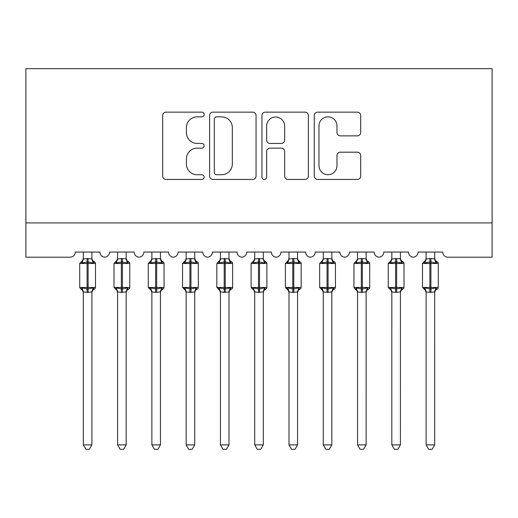 <?xml version="1.0" encoding="UTF-8"?>
<svg xmlns="http://www.w3.org/2000/svg" width="518" height="518" viewBox="0 0 518 518"><rect width="100%" height="100%" fill="white"/><g stroke="black" fill="none" stroke-linecap="round" stroke-linejoin="round"><path stroke-width="0.78" d="M204.157 114.497A2.357 2.357 0 0 0 201.8 112.147L166.051 112.147A3.367 3.367 0 0 0 162.684 115.508L162.684 176.075A3.367 3.367 0 0 0 166.051 179.442L201.8 179.442A2.357 2.357 0 0 0 204.157 177.085A2.357 2.357 0 0 0 201.8 174.728L197.17 174.728A10.768 10.768 0 0 1 186.402 163.96L186.402 158.916A10.768 10.768 0 0 1 197.17 148.148L201.8 148.148A2.357 2.357 0 0 0 204.157 145.791A2.357 2.357 0 0 0 201.8 143.434L197.17 143.434A10.768 10.768 0 0 1 186.402 132.673L186.402 127.622A10.768 10.768 0 0 1 197.17 116.854L201.8 116.854A2.357 2.357 0 0 0 204.157 114.497M357.336 135.865A3.367 3.367 0 0 0 360.703 132.504L360.703 115.508A3.367 3.367 0 0 0 357.336 112.147L317.631 112.147A3.367 3.367 0 0 0 314.264 115.508L314.264 176.075A3.367 3.367 0 0 0 317.631 179.442L357.336 179.442A3.367 3.367 0 0 0 360.703 176.075L360.703 155.549A3.367 3.367 0 0 0 357.336 152.188L340.345 152.188A3.367 3.367 0 0 0 336.978 155.549L336.978 165.728A9 9 0 0 1 327.978 174.728A9 9 0 0 1 318.978 165.728L318.978 125.855A9 9 0 0 1 327.978 116.854A9 9 0 0 1 336.978 125.855L336.978 132.504A3.367 3.367 0 0 0 340.345 135.865L357.336 135.865M492.1 222.921L492.1 68.661L25.9 68.661L25.9 257.2L70.118 257.2A5.141 5.141 0 0 0 75.265 252.059L99.942 252.059A5.141 5.141 0 0 0 104.74 257.187A5.141 5.141 0 0 0 109.544 252.059L134.22 252.059A5.141 5.141 0 0 0 139.025 257.187A5.141 5.141 0 0 0 143.823 252.059L168.505 252.059A5.141 5.141 0 0 0 173.303 257.187A5.141 5.141 0 0 0 178.101 252.059L202.784 252.059A5.141 5.141 0 0 0 207.582 257.187A5.141 5.141 0 0 0 212.38 252.059L237.063 252.059A5.141 5.141 0 0 0 241.861 257.187A5.141 5.141 0 0 0 246.659 252.059L271.341 252.059A5.141 5.141 0 0 0 276.139 257.187A5.141 5.141 0 0 0 280.937 252.059L305.62 252.059A5.141 5.141 0 0 0 310.418 257.187A5.141 5.141 0 0 0 315.216 252.059L339.899 252.059A5.141 5.141 0 0 0 344.697 257.187A5.141 5.141 0 0 0 349.495 252.059L374.177 252.059A5.141 5.141 0 0 0 378.975 257.187A5.141 5.141 0 0 0 383.78 252.059L408.456 252.059A5.141 5.141 0 0 0 413.26 257.187A5.141 5.141 0 0 0 418.058 252.059L442.735 252.059A5.141 5.141 0 0 0 447.882 257.2L492.1 257.2L492.1 222.921L25.9 222.921M256.054 115.508A3.367 3.367 0 0 0 252.693 112.147L212.989 112.147A3.367 3.367 0 0 0 209.622 115.508L209.622 176.075A3.367 3.367 0 0 0 212.989 179.442L252.693 179.442A3.367 3.367 0 0 0 256.054 176.075L256.054 115.508M265.307 112.147L305.011 112.147A3.367 3.367 0 0 1 308.378 115.508L308.378 176.075A3.367 3.367 0 0 1 305.011 179.442L288.021 179.442A3.367 3.367 0 0 1 284.654 176.075L284.654 151.515A3.367 3.367 0 0 0 281.293 148.148L270.02 148.148A3.367 3.367 0 0 0 266.653 151.515L266.653 177.085A2.357 2.357 0 0 1 264.297 179.442A2.357 2.357 0 0 1 261.946 177.085L261.946 115.508A3.367 3.367 0 0 1 265.307 112.147M216.686 116.854A2.357 2.357 0 0 0 214.335 119.211L214.335 172.371A2.357 2.357 0 0 0 216.686 174.728L221.568 174.728A10.768 10.768 0 0 0 232.336 163.96L232.336 127.622A10.768 10.768 0 0 0 221.568 116.854L216.686 116.854M284.654 126.023A9 9 0 0 0 275.654 117.023A9 9 0 0 0 266.653 126.023L266.653 140.074A3.367 3.367 0 0 0 270.02 143.434L281.293 143.434A3.367 3.367 0 0 0 284.654 140.074L284.654 126.023M83.32 292.055A3.768 3.594 180 0 0 81.339 288.889L82.077 287.788L87.089 288.992L87.089 287.451L88.118 287.451L88.118 261.914L93.13 263.118L94.36 261.849A1.716 1.716 0 0 1 95.487 263.455L79.72 263.455L79.72 287.451L87.089 287.451L87.089 261.914L82.077 263.118L81.339 262.017A3.768 3.594 0 0 0 83.32 258.851M91.887 444.878L89.316 449.339L85.891 449.339L83.32 444.878L91.887 444.878L91.893 291.88L87.089 292.385L87.089 288.992L88.118 288.992L88.118 287.451L95.487 287.451A1.716 1.716 0 0 1 94.36 289.063L93.868 288.889L94.36 289.063L92.567 290.443L91.887 292.605M88.118 292.385L88.118 288.992L93.13 287.788L93.868 288.889A3.768 3.594 180 0 0 91.887 292.055L91.887 292.029M83.32 444.878L83.32 292.029L82.077 287.788M87.089 292.385L83.314 291.88M83.32 252.059L83.314 259.032L87.089 258.527L91.887 258.851A3.768 3.594 0 0 0 93.868 262.017M91.887 252.059L91.887 258.877M82.077 263.118L82.576 261.661M93.13 263.118L91.893 259.032M91.893 291.88L93.13 287.788M117.599 292.055A3.768 3.594 180 0 0 115.618 288.889L116.356 287.788L121.367 288.992L121.367 287.451L122.397 287.451L122.397 261.914L127.409 263.118L128.639 261.849A1.716 1.716 0 0 1 129.765 263.455L113.999 263.455L113.999 287.451L121.367 287.451L121.367 261.914L116.356 263.118L115.618 262.017A3.768 3.594 0 0 0 117.599 258.851M126.165 444.878L123.595 449.339L120.17 449.339L117.599 444.878L126.165 444.878L126.172 291.88L121.367 292.385L121.367 288.992L122.397 288.992L122.397 287.451L129.765 287.451A1.716 1.716 0 0 1 128.639 289.063L128.147 288.889L128.639 289.063L126.845 290.443L126.165 292.605M122.397 292.385L122.397 288.992L127.409 287.788L128.147 288.889A3.768 3.594 180 0 0 126.165 292.055L126.165 292.029M117.599 444.878L117.599 292.029L116.356 287.788M121.367 292.385L117.592 291.88M117.599 252.059L117.592 259.032L121.367 258.527L126.165 258.851A3.768 3.594 0 0 0 128.147 262.017M126.165 252.059L126.165 258.877M116.356 263.118L116.861 261.661M127.409 263.118L126.172 259.032M126.172 291.88L127.409 287.788M151.878 292.055A3.768 3.594 180 0 0 149.896 288.889L150.634 287.788L155.646 288.992L155.646 287.451L156.676 287.451L156.676 261.914L161.687 263.118L162.924 261.849A1.716 1.716 0 0 1 164.044 263.455L148.278 263.455L148.278 287.451L155.646 287.451L155.646 261.914L150.634 263.118L149.896 262.017A3.768 3.594 0 0 0 151.878 258.851M160.444 444.878L157.873 449.339L154.448 449.339L151.878 444.878L160.444 444.878L160.451 291.88L155.646 292.385L155.646 288.992L156.676 288.992L156.676 287.451L164.044 287.451A1.716 1.716 0 0 1 162.924 289.063L162.425 288.889L162.924 289.063L161.124 290.443L160.444 292.605M156.676 292.385L156.676 288.992L161.687 287.788L162.425 288.889A3.768 3.594 180 0 0 160.444 292.055L160.444 292.029M151.878 444.878L151.878 292.029L150.634 287.788M155.646 292.385L151.871 291.88M151.878 252.059L151.871 259.032L155.646 258.527L160.444 258.851A3.768 3.594 0 0 0 162.425 262.017M160.444 252.059L160.444 258.877M150.634 263.118L151.139 261.661M161.687 263.118L160.451 259.032M160.451 291.88L161.687 287.788M186.156 292.055A3.768 3.594 180 0 0 184.175 288.889L184.913 287.788L189.925 288.992L189.925 287.451L190.954 287.451L190.954 261.914L195.972 263.118L197.203 261.849A1.716 1.716 0 0 1 198.323 263.455L182.556 263.455L182.556 287.451L189.925 287.451L189.925 261.914L184.913 263.118L184.175 262.017A3.768 3.594 0 0 0 186.156 258.851M194.729 444.878L192.152 449.339L188.727 449.339L186.156 444.878L194.729 444.878L194.729 291.88L189.925 292.385L189.925 288.992L190.954 288.992L190.954 287.451L198.323 287.451A1.716 1.716 0 0 1 197.203 289.063L196.704 288.889L197.203 289.063L195.409 290.443L194.729 292.605M190.954 292.385L190.954 288.992L195.972 287.788L196.704 288.889A3.768 3.594 180 0 0 194.729 292.055L194.729 292.029M186.156 444.878L186.156 291.88L184.913 287.788M189.925 292.385L186.156 291.88M186.156 252.059L186.156 259.032L189.925 258.527L194.729 258.851A3.768 3.594 0 0 0 196.704 262.017M194.729 252.059L194.729 258.877M184.913 263.118L185.418 261.661M195.972 263.118L194.729 259.032M194.729 291.88L195.972 287.788M220.435 292.055A3.768 3.594 180 0 0 218.454 288.889L219.192 287.788L224.203 288.992L224.203 287.451L225.233 287.451L225.233 261.914L230.251 263.118L231.481 261.849A1.716 1.716 0 0 1 232.608 263.455L216.835 263.455L216.835 287.451L224.203 287.451L224.203 261.914L219.192 263.118L218.454 262.017A3.768 3.594 0 0 0 220.435 258.851M229.008 444.878L226.431 449.339L223.005 449.339L220.435 444.878L229.008 444.878L229.008 291.88L224.203 292.385L224.203 288.992L225.233 288.992L225.233 287.451L232.608 287.451A1.716 1.716 0 0 1 231.481 289.063L230.983 288.889L231.481 289.063L229.688 290.443L229.008 292.605M225.233 292.385L225.233 288.992L230.251 287.788L230.983 288.889A3.768 3.594 180 0 0 229.008 292.055L229.008 292.029M220.435 444.878L220.435 291.88L219.192 287.788M224.203 292.385L220.435 291.88M220.435 252.059L220.435 259.032L224.203 258.527L229.008 258.851A3.768 3.594 0 0 0 230.983 262.017M229.008 252.059L229.008 258.877M219.192 263.118L219.697 261.661M230.251 263.118L229.008 259.032M229.008 291.88L230.251 287.788M254.714 292.055A3.768 3.594 180 0 0 252.732 288.889L253.47 287.788L258.488 288.992L258.488 287.451L259.512 287.451L259.512 261.914L264.53 263.118L265.76 261.849A1.716 1.716 0 0 1 266.887 263.455L251.113 263.455L251.113 287.451L258.488 287.451L258.488 261.914L253.47 263.118L252.732 262.017A3.768 3.594 0 0 0 254.714 258.851M263.286 444.878L260.709 449.339L257.291 449.339L254.714 444.878L263.286 444.878L263.286 291.88L258.488 292.385L258.488 288.992L259.512 288.992L259.512 287.451L266.887 287.451A1.716 1.716 0 0 1 265.76 289.063L265.268 288.889L265.76 289.063L263.966 290.443L263.286 292.605M259.512 292.385L259.512 288.992L264.53 287.788L265.268 288.889A3.768 3.594 180 0 0 263.286 292.055L263.286 292.029M254.714 444.878L254.714 291.88L253.47 287.788M258.488 292.385L254.714 291.88M254.714 252.059L254.714 259.032L258.488 258.527L263.286 258.851A3.768 3.594 0 0 0 265.268 262.017M263.286 252.059L263.286 258.877M253.47 263.118L253.975 261.661M264.53 263.118L263.286 259.032M263.286 291.88L264.53 287.788M288.992 292.055A3.768 3.594 180 0 0 287.017 288.889L287.749 287.788L292.767 288.992L292.767 287.451L293.797 287.451L293.797 261.914L298.808 263.118L300.039 261.849A1.716 1.716 0 0 1 301.165 263.455L285.392 263.455L285.392 287.451L292.767 287.451L292.767 261.914L287.749 263.118L287.017 262.017A3.768 3.594 0 0 0 288.992 258.851M297.565 444.878L294.995 449.339L291.569 449.339L288.992 444.878L297.565 444.878L297.565 291.88L292.767 292.385L292.767 288.992L293.797 288.992L293.797 287.451L301.165 287.451A1.716 1.716 0 0 1 300.039 289.063L299.546 288.889L300.039 289.063L298.245 290.443L297.565 292.605M293.797 292.385L293.797 288.992L298.808 287.788L299.546 288.889A3.768 3.594 180 0 0 297.565 292.055L297.565 292.029M288.992 444.878L288.992 291.88L287.749 287.788M292.767 292.385L288.992 291.88M288.992 252.059L288.992 259.032L292.767 258.527L297.565 258.851A3.768 3.594 0 0 0 299.546 262.017M297.565 252.059L297.565 258.877M287.749 263.118L288.254 261.661M298.808 263.118L297.565 259.032M297.565 291.88L298.808 287.788M323.271 292.055A3.768 3.594 180 0 0 321.296 288.889L322.028 287.788L327.046 288.992L327.046 287.451L328.075 287.451L328.075 261.914L333.087 263.118L334.317 261.849A1.716 1.716 0 0 1 335.444 263.455L319.677 263.455L319.677 287.451L327.046 287.451L327.046 261.914L322.028 263.118L321.296 262.017A3.768 3.594 0 0 0 323.271 258.851M331.844 444.878L329.273 449.339L325.848 449.339L323.271 444.878L331.844 444.878L331.844 291.88L327.046 292.385L327.046 288.992L328.075 288.992L328.075 287.451L335.444 287.451A1.716 1.716 0 0 1 334.317 289.063L333.825 288.889L334.317 289.063L332.524 290.443L331.844 292.605M328.075 292.385L328.075 288.992L333.087 287.788L333.825 288.889A3.768 3.594 180 0 0 331.844 292.055L331.844 292.029M323.271 444.878L323.271 291.88L322.028 287.788M327.046 292.385L323.271 291.88M323.271 252.059L323.271 259.032L327.046 258.527L331.844 258.851A3.768 3.594 0 0 0 333.825 262.017M331.844 252.059L331.844 258.877M322.028 263.118L322.533 261.661M333.087 263.118L331.844 259.032M331.844 291.88L333.087 287.788M357.556 292.055A3.768 3.594 180 0 0 355.575 288.889L356.313 287.788L361.324 288.992L361.324 287.451L362.354 287.451L362.354 261.914L367.366 263.118L368.596 261.849A1.716 1.716 0 0 1 369.722 263.455L353.956 263.455L353.956 287.451L361.324 287.451L361.324 261.914L356.313 263.118L355.575 262.017A3.768 3.594 0 0 0 357.556 258.851M366.122 444.878L363.552 449.339L360.127 449.339L357.556 444.878L366.122 444.878L366.129 291.88L361.324 292.385L361.324 288.992L362.354 288.992L362.354 287.451L369.722 287.451A1.716 1.716 0 0 1 368.596 289.063L368.104 288.889L368.596 289.063L366.802 290.443L366.122 292.605M362.354 292.385L362.354 288.992L367.366 287.788L368.104 288.889A3.768 3.594 180 0 0 366.122 292.055L366.122 292.029M357.556 444.878L357.556 292.029L356.313 287.788M361.324 292.385L357.55 291.88M357.556 252.059L357.55 259.032L361.324 258.527L366.122 258.851A3.768 3.594 0 0 0 368.104 262.017M366.122 252.059L366.122 258.877M356.313 263.118L356.811 261.661M367.366 263.118L366.129 259.032M366.129 291.88L367.366 287.788M391.835 292.055A3.768 3.594 180 0 0 389.853 288.889L390.591 287.788L395.603 288.992L395.603 287.451L396.633 287.451L396.633 261.914L401.644 263.118L402.875 261.849A1.716 1.716 0 0 1 404.001 263.455L388.235 263.455L388.235 287.451L395.603 287.451L395.603 261.914L390.591 263.118L389.853 262.017A3.768 3.594 0 0 0 391.835 258.851M400.401 444.878L397.83 449.339L394.405 449.339L391.835 444.878L400.401 444.878L400.408 291.88L395.603 292.385L395.603 288.992L396.633 288.992L396.633 287.451L404.001 287.451A1.716 1.716 0 0 1 402.875 289.063L402.382 288.889L402.875 289.063L401.081 290.443L400.401 292.605M396.633 292.385L396.633 288.992L401.644 287.788L402.382 288.889A3.768 3.594 180 0 0 400.401 292.055L400.401 292.029M391.835 444.878L391.835 292.029L390.591 287.788M395.603 292.385L391.828 291.88M391.835 252.059L391.828 259.032L395.603 258.527L400.401 258.851A3.768 3.594 0 0 0 402.382 262.017M400.401 252.059L400.401 258.877M390.591 263.118L391.09 261.661M401.644 263.118L400.408 259.032M400.408 291.88L401.644 287.788M426.113 292.055A3.768 3.594 180 0 0 424.132 288.889L424.87 287.788L429.882 288.992L429.882 287.451L430.911 287.451L430.911 261.914L435.923 263.118L437.16 261.849A1.716 1.716 0 0 1 438.28 263.455L422.513 263.455L422.513 287.451L429.882 287.451L429.882 261.914L424.87 263.118L424.132 262.017A3.768 3.594 0 0 0 426.113 258.851M434.68 444.878L432.109 449.339L428.684 449.339L426.113 444.878L434.68 444.878L434.686 291.88L429.882 292.385L429.882 288.992L430.911 288.992L430.911 287.451L438.28 287.451A1.716 1.716 0 0 1 437.16 289.063L436.661 288.889L437.16 289.063L435.36 290.443L434.68 292.605M430.911 292.385L430.911 288.992L435.923 287.788L436.661 288.889A3.768 3.594 180 0 0 434.68 292.055L434.68 292.029M426.113 444.878L426.113 292.029L424.87 287.788M429.882 292.385L426.107 291.88M426.113 252.059L426.107 259.032L429.882 258.527L434.68 258.851A3.768 3.594 0 0 0 436.661 262.017M434.68 252.059L434.68 258.877M424.87 263.118L425.375 261.661M435.923 263.118L434.686 259.032M434.686 291.88L435.923 287.788M88.118 258.527L88.118 261.914L87.089 261.914L87.089 258.527M122.397 258.527L122.397 261.914L121.367 261.914L121.367 258.527M156.676 258.527L156.676 261.914L155.646 261.914L155.646 258.527M190.954 258.527L190.954 261.914L189.925 261.914L189.925 258.527M225.233 258.527L225.233 261.914L224.203 261.914L224.203 258.527M259.512 258.527L259.512 261.914L258.488 261.914L258.488 258.527M293.797 258.527L293.797 261.914L292.767 261.914L292.767 258.527M328.075 258.527L328.075 261.914L327.046 261.914L327.046 258.527M362.354 258.527L362.354 261.914L361.324 261.914L361.324 258.527M396.633 258.527L396.633 261.914L395.603 261.914L395.603 258.527M430.911 258.527L430.911 261.914L429.882 261.914L429.882 258.527M95.487 287.451L95.487 263.455M83.32 292.605L82.64 290.443L80.84 289.063L79.72 287.451M83.32 258.307L82.64 260.463L79.72 263.455M94.36 261.849L92.567 260.463L91.887 258.307M129.765 287.451L129.765 263.455M117.599 292.605L116.919 290.443L113.999 287.451M117.599 258.307L116.919 260.463L113.999 263.455M128.639 261.849L126.845 260.463L126.165 258.307M164.044 287.451L164.044 263.455M151.878 292.605L151.198 290.443L148.278 287.451M151.878 258.307L151.198 260.463L148.278 263.455M162.924 261.849L161.124 260.463L160.444 258.307M198.323 287.451L198.323 263.455M186.156 292.605L185.476 290.443L182.556 287.451M186.156 258.307L185.476 260.463L182.556 263.455M197.203 261.849L195.409 260.463L194.729 258.307M232.608 287.451L232.608 263.455M220.435 292.605L219.755 290.443L216.835 287.451M220.435 258.307L219.755 260.463L216.835 263.455M231.481 261.849L229.688 260.463L229.008 258.307M266.887 287.451L266.887 263.455M254.714 292.605L254.034 290.443L251.113 287.451M254.714 258.307L254.034 260.463L251.113 263.455M265.76 261.849L263.966 260.463L263.286 258.307M301.165 287.451L301.165 263.455M288.992 292.605L288.312 290.443L285.392 287.451M288.992 258.307L288.312 260.463L285.392 263.455M300.039 261.849L298.245 260.463L297.565 258.307M335.444 287.451L335.444 263.455M323.271 292.605L322.591 290.443L319.677 287.451M323.271 258.307L322.591 260.463L319.677 263.455M334.317 261.849L332.524 260.463L331.844 258.307M369.722 287.451L369.722 263.455M357.556 292.605L356.876 290.443L355.076 289.063L353.956 287.451M357.556 258.307L356.876 260.463L353.956 263.455M368.596 261.849L366.802 260.463L366.122 258.307M404.001 287.451L404.001 263.455M391.835 292.605L391.155 290.443L388.235 287.451M391.835 258.307L391.155 260.463L388.235 263.455M402.875 261.849L401.081 260.463L400.401 258.307M438.28 287.451L438.28 263.455M426.113 292.605L425.433 290.443L422.513 287.451M426.113 258.307L425.433 260.463L422.513 263.455M437.16 261.849L435.36 260.463L434.68 258.307"/></g></svg>
